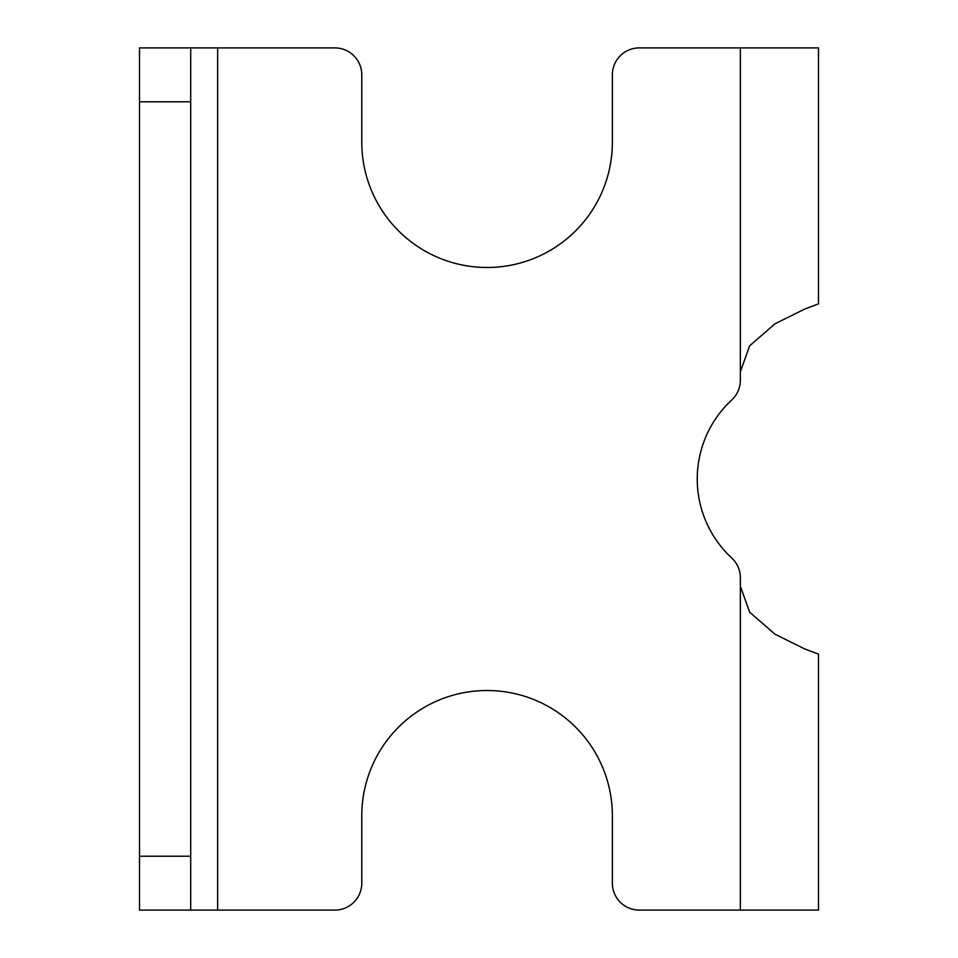 <?xml version="1.0" encoding="UTF-8"?>
<svg xmlns="http://www.w3.org/2000/svg" width="958" height="958" viewBox="0 0 958 958"><rect width="100%" height="100%" fill="white"/><g stroke="black" fill="none" stroke-linecap="round" stroke-linejoin="round"><path stroke-width="1.44" d="M139.509 910.1L139.509 47.9L190.702 47.9L190.702 910.1L139.509 910.1L334.845 910.1A26.944 26.944 0 0 0 361.789 883.156L361.789 815.797A125.282 125.282 0 0 1 487.083 690.514A125.282 125.282 0 0 1 612.366 815.797M190.702 47.9L334.845 47.9A26.944 26.944 0 0 1 361.789 74.844L361.789 142.203A125.282 125.282 0 0 0 487.083 267.486A125.282 125.282 0 0 0 612.366 142.203M740.354 577.782L740.354 586.212L740.354 577.782A26.944 26.944 0 0 0 731.732 558.023A107.775 107.775 0 0 1 731.732 399.977A26.944 26.944 0 0 0 740.354 380.218L740.354 371.788L740.354 380.218M612.366 883.156A26.944 26.944 0 0 0 639.309 910.1L818.491 910.1L818.491 654.134L804.792 648.961L775.046 634.244L749.671 612.21L740.354 586.212L740.354 910.1M612.378 883.156L612.378 815.797M612.378 74.844L612.378 142.203M740.354 47.9L740.354 371.788L749.671 345.79L775.046 323.756L804.792 309.039L818.491 303.866L818.491 47.9L639.309 47.9A26.944 26.944 0 0 0 612.366 74.844M190.702 856.212L139.509 856.212M190.702 101.787L139.509 101.787M217.646 47.9L217.646 910.1"/></g></svg>
